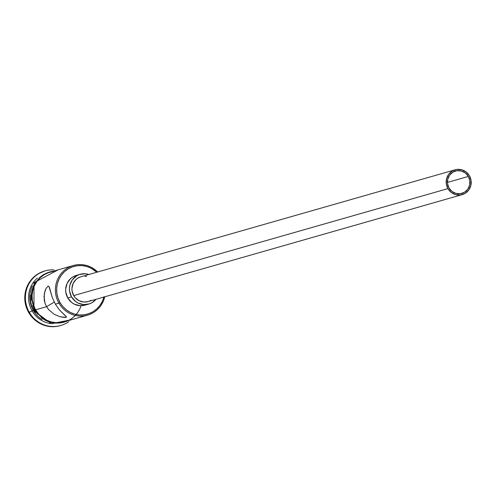 <?xml version="1.0" encoding="UTF-8"?>
<svg xmlns="http://www.w3.org/2000/svg" width="496" height="496" viewBox="0 0 496 496"><rect width="100%" height="100%" fill="white"/><g stroke="black" fill="none" stroke-linecap="round" stroke-linejoin="round"><path stroke-width="0.74" d="M96.801 272.23L90.973 268.113L86.533 266.395L81.877 265.596L77.165 265.738L72.596 266.829L68.33 268.82L64.542 271.634L61.374 275.162L58.943 279.273L57.35 283.805L56.656 288.585L56.879 293.434L58.02 298.158L60.028 302.579L58.919 303.161A25.823 24.98 74 0 0 84.184 315.871A25.823 24.98 74 0 0 104.761 296.806A25.823 24.98 -106 0 1 87.507 315.171A25.823 24.98 -106 0 1 58.919 303.161L55.385 304.172L59.39 309.919L66.03 316.318L66.52 317.006L66.123 317.403L59.985 316.733L54.151 314.253L48.695 309.702L46.568 306.695L45.055 303.366L44.008 296.614L45.049 290.78L46.035 288.505L48.131 286.13L48.912 286.378L49.482 287.531L52.328 297.637L55.385 304.172L58.919 303.161A25.823 24.98 -106 0 1 73.315 265.509A25.823 24.98 -106 0 1 97.662 271.982A25.823 24.98 74 0 0 64.765 269.948A25.823 24.98 74 0 0 58.919 303.161L60.028 302.579A24.788 23.982 -106 0 1 65.416 270.872A24.788 23.982 -106 0 1 96.794 272.23M468.367 176.433A11.619 11.241 -106 0 1 461.888 193.378A11.619 11.241 -106 0 1 449.023 187.978L447.547 183.694L447.764 179.18L449.649 175.125L452.916 172.155L457.058 170.711L461.447 171.015L465.422 173.03L468.367 176.433L469.842 180.724L469.625 185.237L467.74 189.286L464.473 192.262L460.331 193.707L455.942 193.397L451.968 191.388L449.023 187.978A11.619 11.241 -106 0 1 455.502 171.033A11.619 11.241 -106 0 1 468.367 176.433L447.435 182.423L468.367 176.433M455.148 169.793L80.898 276.774A12.915 12.487 74 0 0 73.699 295.597L447.944 188.616A12.915 12.487 -106 0 1 455.148 169.793A12.915 12.487 -106 0 1 469.445 175.795A12.915 12.487 -106 0 1 462.241 194.624A12.915 12.487 -106 0 1 447.944 188.616L73.699 295.597L72.056 290.836L71.939 288.312L73.135 283.464L76.049 279.484L78.021 278.014L80.947 276.762M80.185 274.288L76.409 275.373A15.494 14.985 74 0 0 67.766 297.96L71.548 296.881A15.494 14.985 -106 0 1 80.185 274.288A15.494 14.985 -106 0 1 88.858 274.499L85.2 273.767L79.403 274.536L76.737 275.782L72.385 279.744L69.874 285.15L69.44 288.139L69.576 291.164L71.548 296.881L67.766 297.96L65.801 292.249L65.658 289.218L67.09 283.396L70.587 278.622L72.955 276.861L76.465 275.354M46.568 306.695L54.269 302.095L46.568 306.695L35.607 309.826L46.568 306.695L45.055 303.366L44.218 299.95L44.33 293.527L46.035 288.505L48.131 286.13L48.912 286.378L52.328 297.637L55.385 304.172L59.39 309.919L66.52 317.006L64.753 317.514L59.985 316.733L54.151 314.253L48.695 309.702L46.568 306.695M33.337 310.477L33.672 310.298L33.337 310.477A25.823 24.98 -106 0 1 32.414 285.77A25.823 24.98 74 0 0 33.337 310.477L32.079 310.837A25.823 24.98 -106 0 1 37.491 277.977A25.823 24.98 74 0 0 32.079 310.837L33.337 310.477A25.823 24.98 74 0 0 42.079 319.585A25.823 24.98 -106 0 1 33.337 310.477M29.295 312.3L32.079 310.837A25.823 24.98 74 0 0 50.511 323.522A25.823 24.98 -106 0 1 32.079 310.837L29.295 312.3A28.408 27.478 -106 0 1 45.136 270.878A28.408 27.478 -106 0 1 53.934 269.898A28.408 27.478 74 0 0 29.233 283.34A28.408 27.478 74 0 0 29.295 312.3L28.669 312.48L29.295 312.3A28.408 27.478 74 0 0 68.739 321.687A28.408 27.478 -106 0 1 60.748 325.506A28.408 27.478 -106 0 1 29.295 312.3M73.315 265.509L50.003 272.174A25.823 24.98 74 0 0 35.607 309.826L38.521 313.937L42.154 317.403L46.364 320.081L50.983 321.867L55.837 322.704L60.741 322.549L64.288 321.805M33.716 310.366L35.334 312.852A25.823 24.98 74 0 1 33.716 310.366A25.823 24.98 74 0 1 30.244 295.07L30.436 300.843L31.62 305.765L33.716 310.366M44.82 270.971A28.408 27.478 74 0 0 44.504 271.058A28.408 27.478 74 0 0 28.669 312.48L26.362 307.415L25.06 302.002L24.8 296.447L25.6 290.972L27.423 285.777L30.206 281.065L33.84 277.022L38.18 273.798L44.615 271.027M67.605 320.856L60.779 322.809L55.825 322.964L50.921 322.115L46.258 320.311L42.005 317.607L38.335 314.111L35.39 309.957A26.083 25.228 -106 0 1 53.407 271.2L48.608 272.347L44.125 274.437L40.139 277.4L36.803 281.114L34.249 285.436L32.575 290.203L31.837 295.238L32.079 300.334L33.275 305.307L35.39 309.957L33.951 310.688L35.39 309.957A26.083 25.228 -106 0 0 59.805 322.915A26.083 25.228 -106 0 0 81.077 305.722M32.643 305.486L34.757 310.136L33.951 310.688L34.757 310.136L37.708 314.29M103.893 297.054A24.788 23.982 -106 0 1 83.998 314.817A24.788 23.982 -106 0 1 60.028 302.579L62.831 306.528L66.315 309.851L70.358 312.418L74.791 314.142L79.453 314.941L84.159 314.793L88.734 313.708L93 311.717L96.788 308.903L99.956 305.369L102.387 301.264L103.98 296.726M84.977 305.152L79.906 305.691L74.22 304.11L71.697 302.504L67.766 297.96A15.494 14.985 74 0 0 84.921 305.164L88.703 304.085A15.494 14.985 -106 0 1 71.548 296.881L75.479 301.425L78.002 303.031L83.688 304.606L89.491 303.837L92.151 302.591L95.957 299.324A15.494 14.985 -106 0 1 88.703 304.085M60.221 325.655L56.321 326.473L50.927 326.641L45.582 325.723L40.505 323.758L35.873 320.807L31.874 317L28.669 312.48A28.408 27.478 74 0 0 60.121 325.686A28.408 27.478 74 0 0 60.431 325.593M41.379 317.787L45.626 320.49L50.294 322.301L55.199 323.144L60.152 322.989M47.982 272.527L43.493 274.617L39.506 277.58M36.177 281.294L33.623 285.615L31.942 290.389L31.211 295.418L31.446 300.514M53.456 271.455L48.695 272.589L44.256 274.66L40.306 277.593L37.008 281.269L34.478 285.553L32.817 290.272L32.091 295.256L32.327 300.303L33.511 305.22L35.607 309.826A25.823 24.98 74 0 0 64.201 321.83L87.507 315.171M66.52 317.006L66.123 317.403M90.867 300.359L88.648 301.394M88.04 301.587L83.812 302.039L79.075 300.725L75.156 297.656L73.699 295.597A12.915 12.487 74 0 0 87.99 301.599L462.241 194.624M85.076 276.334L86.484 276.52M447.944 188.616L451.224 192.405L455.638 194.643L460.517 194.984L465.118 193.378L468.745 190.073L470.834 185.572L471.082 180.556L469.445 175.795L466.166 172.007L461.751 169.775L456.872 169.434L452.271 171.039L448.644 174.338L446.555 178.845L446.307 183.855L447.944 188.616M44.504 271.058L45.136 270.878M58.144 269.849L33.995 282.639L33.957 310.688L51.379 323.733L72.342 319.505M60.121 325.686L60.748 325.506"/></g></svg>

